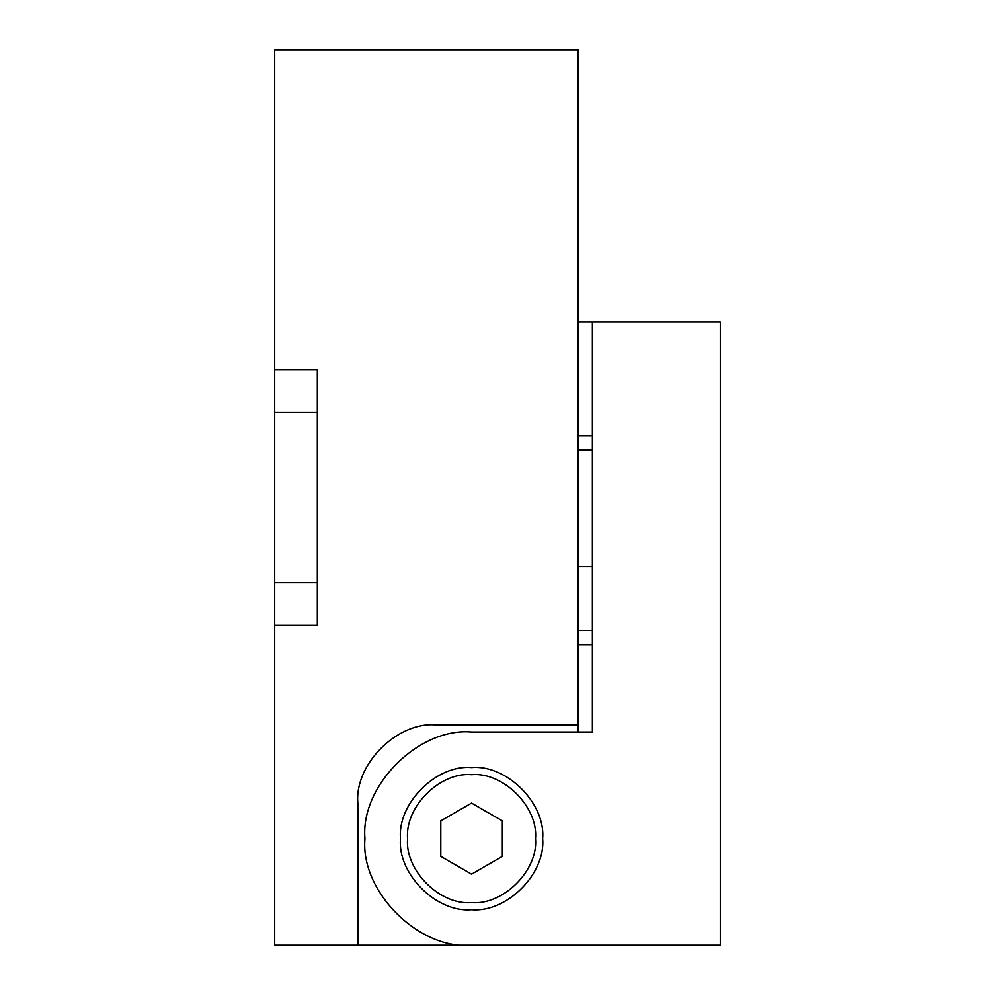 <?xml version="1.0" encoding="UTF-8"?>
<svg xmlns="http://www.w3.org/2000/svg" width="995" height="995" viewBox="0 0 995 995"><rect width="100%" height="100%" fill="white"/><g stroke="black" fill="none" stroke-linecap="round" stroke-linejoin="round"><path stroke-width="1.49" d="M274.695 369.568L274.695 49.75L578.17 49.75L578.17 732.034L592.386 732.034L471.555 732.034C418.808 727.27 360.19 785.901 364.954 838.648C360.19 891.383 418.808 950.014 471.555 945.25L274.695 945.25L274.695 369.568L317.33 369.568L317.33 412.216L274.695 412.216M578.17 724.932L436.021 724.932C397.341 721.437 354.344 764.434 357.839 803.102L357.839 945.25M274.695 582.784L317.33 582.784L317.33 412.216M317.33 582.784L317.33 625.432L274.695 625.432M578.17 644.623L592.386 644.623M578.17 566.441L592.386 566.441M471.555 732.034C418.808 727.27 360.19 785.901 364.954 838.648C360.19 891.383 418.808 950.014 471.555 945.25L720.305 945.25L720.305 321.957L592.386 321.957L592.386 732.034M578.17 321.957L592.386 321.957M592.386 449.877L578.17 449.877M471.555 909.716C506.716 912.888 545.807 873.809 542.636 838.648C545.807 803.475 506.716 764.396 471.555 767.568C436.395 764.396 397.316 803.475 400.487 838.648C397.316 873.809 436.395 912.888 471.555 909.716C506.716 912.888 545.807 873.809 542.636 838.648C545.807 803.475 506.716 764.396 471.555 767.568C436.395 764.396 397.316 803.475 400.487 838.648C397.316 873.809 436.395 912.888 471.555 909.716M471.555 945.25L720.305 945.25M471.555 774.682C439.914 771.821 404.741 806.995 407.589 838.648C404.741 870.289 439.914 905.462 471.555 902.602C503.209 905.462 538.382 870.289 535.521 838.648C538.382 806.995 503.209 771.821 471.555 774.682M502.338 820.875L471.555 803.102L440.785 820.875L440.785 856.409L471.555 874.182L502.338 856.409L502.338 820.875M578.17 630.407L592.386 630.407M592.386 435.673L578.17 435.673"/></g></svg>
